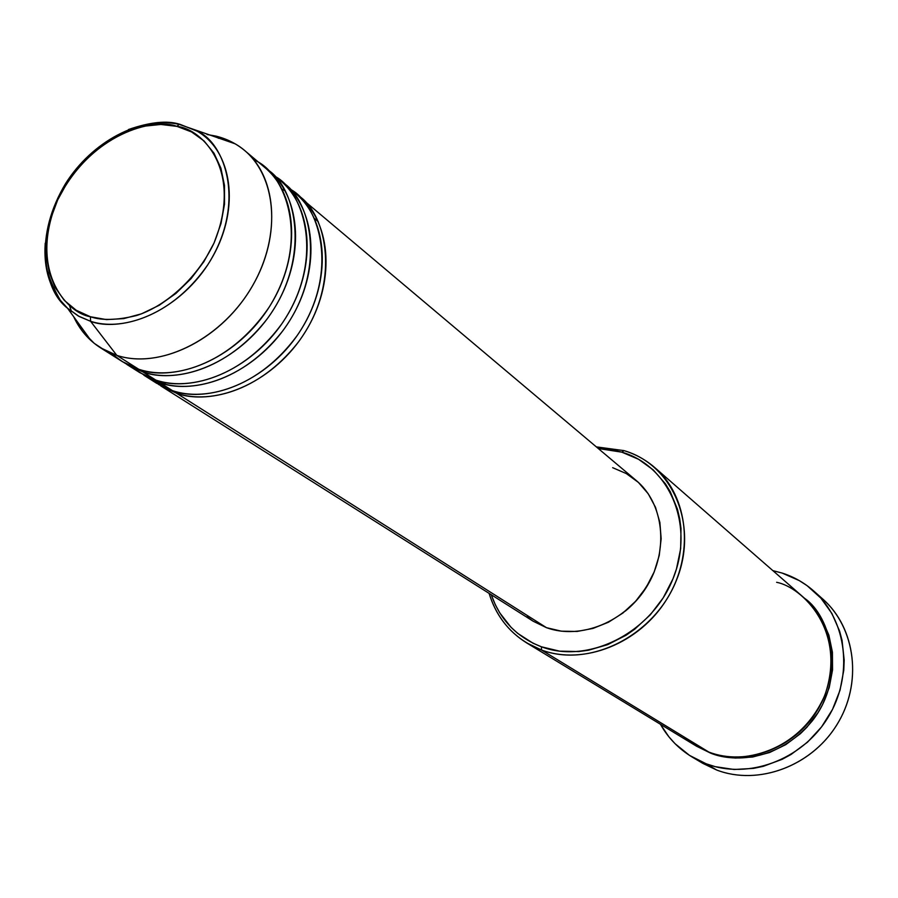 <?xml version="1.0" encoding="UTF-8"?>
<svg xmlns="http://www.w3.org/2000/svg" width="898" height="898" viewBox="0 0 898 898"><rect width="100%" height="100%" fill="white"/><g stroke="black" fill="none" stroke-linecap="round" stroke-linejoin="round"><path stroke-width="1.35" d="M90.417 316.758C65.139 312.616 28.343 268.289 57.697 199.895C90.922 132.781 154.333 117.492 176.996 126.382L179.072 124.339L180.094 124.362L197.178 131.209C232.223 151.178 240.249 207.595 212.961 256.177C186.088 304.927 130.098 334.078 90.575 321.293L90.417 316.758L76.195 310.248L64.319 300.392L55.205 287.584L49.177 272.375L46.404 255.346L46.954 237.139L50.771 218.427L57.697 199.895L67.462 182.204L79.72 165.973L94.032 151.784L109.882 140.155L126.719 131.523L143.938 126.214L160.899 124.463L176.996 126.382L191.577 131.95L204.093 140.997L214.016 153.221L220.908 168.207L224.478 185.37L224.522 204.071L221.009 223.535L214.05 242.988L203.925 261.632L191.027 278.683L175.907 293.433L159.182 305.298L141.558 313.795L123.744 318.61L106.48 319.598L90.417 316.758L90.575 321.293L78.272 315.984L67.563 308.261L79.069 316.433L90.575 321.293L116.819 355.372L90.575 321.293C111.823 329.925 166.893 323.763 207.764 264.798C247.377 202.948 224.219 142.007 197.178 131.209L180.094 124.362L179.072 124.339L176.996 126.382C202.016 128.717 243.594 170.53 214.05 242.988C195.989 280.939 162.908 307.296 136.417 315.568C117.133 320.26 101.8 320.653 90.417 316.758M179.825 124.294C167.286 120.265 150.157 122.016 128.436 129.548M45.214 243.235C44.866 274.676 52.32 296.351 67.563 308.261C50.849 292.333 43.396 270.668 45.214 243.235M612.66 467.678L626.366 473.605L638.388 482.406L648.244 493.788L655.518 507.336L659.884 522.524L661.153 538.778L659.244 555.447L654.204 571.858L646.234 587.326L635.661 601.245L622.898 613.031L608.485 622.213L593.006 628.42L577.088 631.451L561.373 631.182L546.489 627.68C580.68 640.128 625.435 621.932 647.144 585.866C669.122 549.946 663.79 503.374 636.177 480.452L297.294 194.933C326.266 211.894 342.441 282.915 298.237 342.239C253.842 398.69 199.334 402.192 176.614 393.268L177.018 391.966L176.614 393.268L160.607 385.792L533.143 621.203L546.489 627.68L176.614 393.268L546.489 627.68L533.131 621.192M285.104 190.825L282.095 189.197M282.152 182.182C311.314 199.176 327.478 270.803 282.758 330.868C237.847 388.026 182.878 391.708 160.024 382.761L143.927 375.241L156.477 383.177L172.495 390.664C195.584 400.025 253.101 395.446 297.35 335.302C340.791 272.083 319.071 203.161 289.526 188.849M150.426 378.877L172.495 390.664C213.915 404.515 271.51 377.676 301.481 328.994C331.789 280.49 328.298 220.448 295.453 193.328L284.094 183.753C317.084 210.996 320.474 271.454 289.886 320.373C259.634 369.471 201.635 396.635 160.024 382.761L172.495 390.664L160.024 382.761L160.428 381.414M266.661 169.127C296.003 186.155 312.156 258.399 266.919 319.228C221.48 377.104 166.051 380.976 143.04 371.996L126.854 364.453L139.695 372.569L155.814 380.09C179.039 389.496 237.106 384.692 281.871 323.74C325.806 259.668 303.951 190.23 274.204 175.963M133.499 368.169L144.713 375.454L155.814 380.09C197.493 393.975 255.627 366.71 285.979 317.465C316.657 268.401 313.301 207.808 280.266 180.532L268.659 170.743C301.818 198.121 305.073 259.152 274.103 308.643C243.459 358.313 184.921 385.893 143.04 371.996L143.467 370.616L143.04 371.996L155.814 380.09L143.04 371.996L126.854 364.453M100.486 347.795C88.722 340.252 79.787 329.88 73.658 316.668L82.481 331.34L94.234 343.339L104.886 350.355L116.819 355.372L100.486 347.795L122.521 361.714L138.741 369.269C162.448 379.237 224.489 372.838 269.198 307.094C312.235 238.116 284.206 171.451 253.999 160.012M526.531 642.833L695.602 745.654L708.881 752.097L541.528 650.017L541.438 646.796C516.889 637.277 500.164 619.923 491.251 594.734L495.37 604.837L499.782 612.907L510.996 627.253L517.697 633.371L532.985 643.192L541.438 646.796L559.555 651.151L578.705 651.555L588.437 650.242L607.71 644.641L626.074 635.245L634.673 629.229L650.275 614.849L663.207 597.855L672.928 578.941L676.452 569.006L680.662 548.7L680.998 528.507L679.696 518.718L677.462 509.245L670.245 491.677L665.351 483.741L653.284 469.946L638.59 459.305L621.876 452.177L623.93 450.605L596.328 446.878L623.93 450.605C635.447 454.096 645.729 459.765 654.799 467.611C688.553 496.594 694.625 554.56 666.922 599.011C639.533 643.653 583.79 665.699 541.528 650.017L526.531 642.833C508.122 631.272 495.64 614.782 489.096 593.365C497.728 620.832 515.205 639.713 541.528 650.017L708.881 752.097C731.623 764.209 797.222 758.249 824.858 695.175C847.252 630.463 801.892 587.067 776.613 582.297M598.281 448.517L621.876 452.177L612.964 450.01L598.281 448.517M692.324 757.137C678.821 748.999 668.191 738.044 660.434 724.271L668.875 736.787L675.072 743.712L689.518 755.398L706.21 763.805L715.223 766.656L734.126 769.496L753.579 768.374L763.278 766.331L782.113 759.338L791.059 754.466L807.527 742.175L821.547 726.92L832.536 709.353L840.045 690.169L843.783 670.189L844.187 660.142L842.077 640.476L839.585 631.047L831.896 613.469L820.895 598.147L807.066 585.642L799.254 580.591L782.259 573.104L772.897 570.645L782.259 573.104C794.045 576.898 804.574 582.903 813.869 591.12C847.117 620.338 853.83 676.239 827.619 718.108C801.712 760.157 747.911 779.846 706.21 763.805L716.604 769.99L706.21 763.805L692.324 757.137L702.842 763.379L716.604 769.99L697.701 760.078M804.619 598.337C830.976 616.286 846.949 677.215 812.05 721.173C777.096 762.963 731.039 761.83 710.486 753.074L696.421 746.148L710.486 753.074L718.501 755.588L735.294 758.069L752.558 757.036L769.62 752.513L785.772 744.644L800.365 733.733L806.887 727.268L818.033 712.642L822.546 704.638L829.213 687.632L832.547 669.919L832.424 652.195L828.888 635.189L822.097 619.564L812.364 605.925L804.619 598.337M143.927 375.241L160.024 382.761M215.857 136.092L207.034 134.487L215.857 136.092L218.472 138.281L215.857 136.092C226.745 138.763 236.387 143.613 244.806 150.639C278.234 178.231 281.276 240.136 249.7 290.514C218.472 341.072 159.103 369.314 116.819 355.372L138.741 369.269L116.819 355.372C161.146 370.099 223.961 337.94 253.831 283.499C284.161 229.248 274.575 166.13 235.063 143.781L215.857 136.092M69.393 305.264L71.503 311.527M112.194 353.722C121.028 361.535 129.873 366.71 138.741 369.269C180.689 383.177 239.362 355.485 270.096 305.668C301.167 256.031 297.945 194.855 264.742 167.443L244.806 150.639M818.291 595.352C854.032 622.505 863.753 678.854 838.519 722.037C813.655 765.41 758.945 786.345 716.604 769.99C757.946 785.907 811.186 766.499 836.779 724.933C862.675 683.546 855.962 628.23 822.983 599.247L813.88 591.131M683.659 736.708L696.433 746.159L708.881 752.097C746.193 766.308 794.158 748.461 817.057 710.823C840.214 673.343 833.894 623.504 803.901 597.709L654.799 467.611M654.406 571.353L650.388 580.265L641.385 594.532L635.975 601.031L625.311 611.111C638.433 600.358 648.131 587.112 654.406 571.353M532.997 621.113L526.935 616.758M299.191 196.471C331.991 223.568 335.515 283.465 305.309 331.833C275.428 380.37 217.967 407.12 176.614 393.268L158.564 384.445M318.262 221.66L314.536 218.551M541.528 650.017C589.784 668.247 654.406 635.717 676.329 580.512C698.981 525.543 673.006 464.659 623.93 450.605L621.876 452.177C669.762 465.916 695.03 525.33 672.928 578.941C651.533 632.776 588.538 664.542 541.438 646.796L541.528 650.017M235.063 143.781L179.084 124.339C140.077 115.763 91.933 141.626 65.509 183.686C50.625 208.662 43.89 233.94 45.327 259.533C46.067 270.41 51.051 283.97 60.289 300.224L67.563 308.261L91.001 340.589M165.76 384.355L160.697 381.482"/></g></svg>
